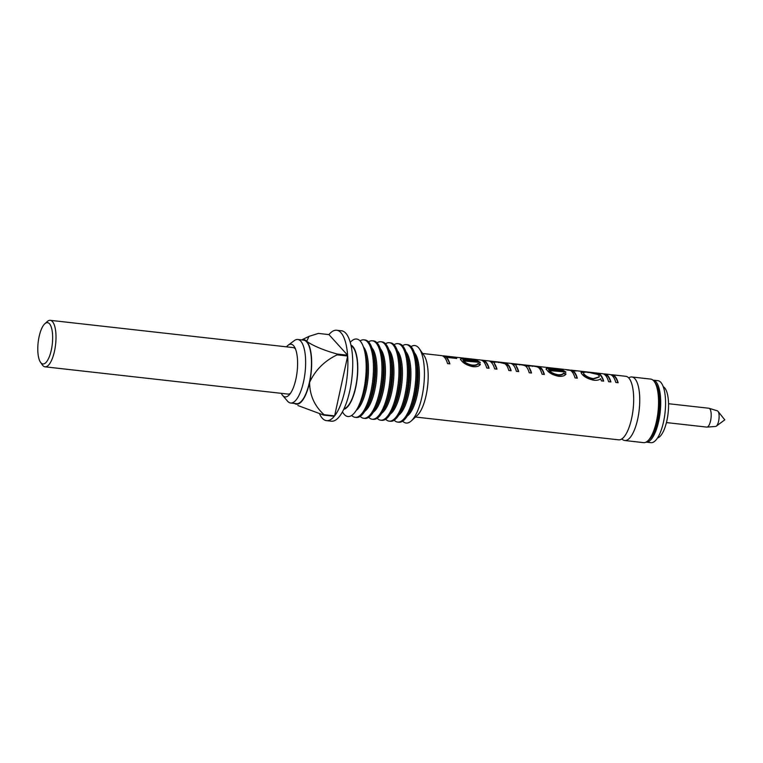 <?xml version="1.0" encoding="UTF-8"?>
<svg xmlns="http://www.w3.org/2000/svg" width="763" height="763" viewBox="0 0 763 763"><rect width="100%" height="100%" fill="white"/><g stroke="black" fill="none" stroke-linecap="round" stroke-linejoin="round"><path stroke-width="1.14" d="M415.53 417.037L618.688 439.841A31.97 10.93 -83.6 0 0 632.479 413.918A31.97 10.93 -83.6 0 0 628.807 378.009A31.97 10.93 -83.6 0 0 625.822 376.302L612.069 374.757A31.97 10.93 -83.6 0 0 610.896 374.805M617.868 382.721A31.445 10.758 -83.6 0 0 614.949 376.951A31.445 10.758 -83.6 0 0 612.002 375.272L611.649 375.234M610.629 381.91A31.445 10.758 -83.6 0 0 607.701 376.14A31.445 10.758 -83.6 0 0 604.763 374.461L604.41 374.423M599.003 375.52L597.887 374.538L589.036 372.42C585.612 371.953 583.771 372.115 583.514 372.926L583.829 373.794C585.583 376.083 588.759 377.704 593.347 378.667L599.27 376.817L599.003 375.52M603.38 381.09A31.445 10.758 -83.6 0 0 600.452 375.329A31.445 10.758 -83.6 0 0 598.144 373.775L597.095 373.651M583.514 372.926L583.714 374.271C585.44 376.512 588.597 378.114 593.194 379.077L599.193 377.036M577.038 378.133A31.445 10.758 -83.6 0 0 574.11 372.373A31.445 10.758 -83.6 0 0 572.593 371.142L572.67 370.637L575.97 370.999A31.97 10.93 -83.6 0 0 575.159 370.665L575.121 370.904M562.875 370.799L553.852 368.472L549.618 368.291L548.626 369.197L562.875 370.799L562.76 371.276L548.511 369.683L548.626 369.197M561.473 370.036L565.755 372.458M548.626 369.006L548.511 369.683M549.074 370.103C550.6 372.287 553.48 373.803 557.724 374.671C560.767 374.929 562.741 374.404 563.657 373.097L565.984 373.918C564.935 375.825 562.436 376.617 558.506 376.283C552.641 374.967 548.683 372.754 546.642 369.654L546.184 368.739L546.804 367.871L561.768 369.588L565.869 371.982L548.959 370.57C550.447 372.716 553.328 374.213 557.572 375.081C560.614 375.339 562.598 374.824 563.523 373.546L565.85 374.356M537.886 367.184L541.663 369.263A31.445 10.758 -83.6 0 1 544.105 374.442M528.778 366.784L529.77 368.624A31.97 10.93 -83.6 0 1 531.544 373.031L529.236 372.773A31.97 10.93 -83.6 0 0 526.823 367.346L526.079 366.478C525.097 365.553 523.075 364.962 520.013 364.676C517.009 364.285 515.645 364.504 515.922 365.334L516.761 366.898A31.97 10.93 -83.6 0 1 518.697 371.591L516.389 371.333A31.97 10.93 -83.6 0 0 513.299 365.048A31.97 10.93 -83.6 0 0 510.943 363.465L513.241 363.722A31.97 10.93 -83.6 0 1 514.376 364.247L519.603 364.418L527.147 365.868L532.46 365.858C536.837 366.173 539.765 366.946 541.244 368.176L541.778 368.787A31.97 10.93 -83.6 0 1 544.381 374.471L542.083 374.213A31.97 10.93 -83.6 0 0 539.47 368.519L538.945 367.919C537.991 367.003 535.96 366.402 532.87 366.116C529.846 365.715 528.482 365.935 528.778 366.784L529.646 369.082A31.445 10.758 -83.6 0 1 531.258 373.002M515.922 365.334L516.637 367.356A31.445 10.758 -83.6 0 1 518.42 371.562M504.438 363.436L508.578 365.763A31.445 10.758 -83.6 0 1 510.838 370.704M494.166 363.054L495.206 365.458A31.445 10.758 -83.6 0 1 496.684 369.12M488.778 368.233A31.445 10.758 -83.6 0 0 485.859 362.463A31.445 10.758 -83.6 0 0 483.542 360.909L483.608 360.394L481.3 360.136A31.97 10.93 -83.6 0 1 483.656 361.719A31.97 10.93 -83.6 0 1 486.756 368.004L489.064 368.262A31.97 10.93 -83.6 0 0 485.964 361.977A31.97 10.93 -83.6 0 0 483.608 360.394M477.247 361.185L468.234 358.868L463.999 358.677L463.007 359.583L477.247 361.185L477.142 361.672L462.893 360.069L463.007 359.583M475.845 360.422L480.127 362.845M463.007 359.402L462.893 360.069M463.456 360.489C464.982 362.673 467.862 364.199 472.097 365.067C475.149 365.315 477.123 364.79 478.039 363.484L480.366 364.313C479.317 366.221 476.818 367.003 472.879 366.669C467.013 365.363 463.065 363.15 461.024 360.041L460.556 359.125L461.186 358.257L476.15 359.974L480.251 362.377L463.332 360.956C464.829 363.102 467.7 364.609 471.954 365.467C474.987 365.725 476.98 365.21 477.905 363.932L480.232 364.743M449.588 363.837A31.445 10.758 -83.6 0 0 446.67 358.066A31.445 10.758 -83.6 0 0 446.441 357.828L446.536 357.332L456.751 358.476A31.97 10.93 -83.6 0 0 455.883 357.752L455.797 358.257L445.582 357.103A31.445 10.758 -83.6 0 0 443.723 356.388L443.37 356.35M40.954 362.854A20.792 7.115 -83.6 0 0 51.312 350.036A20.792 7.115 -83.6 0 0 49.481 323.75A20.792 7.115 -83.6 0 0 44.807 323.77A20.792 7.115 -83.6 0 0 38.15 342.511A20.792 7.115 -83.6 0 0 40.487 362.253A20.792 7.115 -83.6 0 0 40.954 362.854M44.807 323.77L47.182 321.595A23.395 8.002 96.4 0 1 50.253 320.326A23.395 8.002 96.4 0 1 52.437 321.576A23.395 8.002 96.4 0 1 55.127 347.852A23.395 8.002 96.4 0 1 45.036 366.822A23.395 8.002 96.4 0 1 42.852 365.563A23.395 8.002 96.4 0 1 42.318 364.895L40.487 362.253M45.036 366.822L287.947 394.08A23.395 8.002 -83.6 0 0 290.531 393.222M295.5 349.006A23.395 8.002 -83.6 0 0 295.348 348.844A23.395 8.002 -83.6 0 0 293.164 347.594L50.253 320.326M652.994 380.136A31.188 10.663 96.4 0 1 653.033 380.136A31.188 10.663 96.4 0 1 655.951 381.805A31.188 10.663 96.4 0 1 659.537 416.836A31.188 10.663 96.4 0 1 646.08 442.13A31.188 10.663 96.4 0 1 646.042 442.12M653.033 380.136L657.887 380.689A31.188 10.663 96.4 0 1 660.806 382.349A31.188 10.663 96.4 0 1 664.392 417.38A31.188 10.663 96.4 0 1 650.934 442.674L646.08 442.13M663.257 386.727A25.99 8.889 96.4 0 1 664.592 387.785A25.99 8.889 96.4 0 1 667.825 415.368A25.99 8.889 96.4 0 1 657.496 437.972M668.55 403.722L708.865 408.243A9.49 3.243 96.4 0 1 709.075 408.291A9.49 3.243 96.4 0 1 709.752 408.749A9.49 3.243 96.4 0 1 710.887 419.106A9.49 3.243 96.4 0 1 706.958 427.108A9.49 3.243 96.4 0 1 706.748 427.099L666.433 422.578M706.958 427.108L715.599 426.46A7.878 2.699 -83.6 0 0 716.285 426.174A7.878 2.699 -83.6 0 0 718.984 418.925A7.878 2.699 -83.6 0 0 717.954 411.257A7.878 2.699 -83.6 0 0 717.916 411.219A7.878 2.699 -83.6 0 0 717.354 410.828L709.075 408.291M724.745 419.812L717.954 411.257M628.712 377.904A31.97 10.93 96.4 0 1 631.888 376.979A31.97 10.93 96.4 0 1 634.873 378.686A31.97 10.93 96.4 0 1 638.545 414.595A31.97 10.93 96.4 0 1 624.754 440.518A31.97 10.93 96.4 0 1 621.864 438.916M281.28 393.336A26.495 9.061 -83.6 0 0 282.558 395.329A26.495 9.061 -83.6 0 0 282.691 395.482A26.495 9.061 -83.6 0 0 289.368 394.729A26.495 9.061 -83.6 0 0 297.131 371.571A26.495 9.061 -83.6 0 0 294.69 347.279A26.495 9.061 -83.6 0 0 293.555 345.649A26.495 9.061 -83.6 0 0 288.185 345.181A26.495 9.061 -83.6 0 0 286.506 346.841M287.346 400.937A31.97 10.93 -83.6 0 0 287.498 401.128A31.97 10.93 -83.6 0 0 287.661 401.309A31.97 10.93 -83.6 0 0 290.646 403.017A31.97 10.93 -83.6 0 0 304.437 377.094A31.97 10.93 -83.6 0 0 300.765 341.185A31.97 10.93 -83.6 0 0 297.78 339.478A31.97 10.93 -83.6 0 0 294.289 340.622L288.185 345.181M351.705 415.425A38.989 13.333 -83.6 0 0 355.176 417.323A38.989 13.333 -83.6 0 0 372.001 385.706A38.989 13.333 -83.6 0 0 367.518 341.919A38.989 13.333 -83.6 0 0 363.875 339.84A38.989 13.333 -83.6 0 0 360.06 340.918M342.406 411.925L343.369 413.308A38.989 13.333 -83.6 0 0 344.247 414.423A38.989 13.333 -83.6 0 0 357.218 408.777A38.989 13.333 -83.6 0 0 363.97 348.624A38.989 13.333 -83.6 0 0 360.231 341.099A38.989 13.333 -83.6 0 0 351.466 341.137L350.227 342.272M360.193 416.379A38.989 13.333 -83.6 0 0 363.665 418.277A38.989 13.333 -83.6 0 0 380.489 386.66A38.989 13.333 -83.6 0 0 376.006 342.873A38.989 13.333 -83.6 0 0 372.363 340.794A38.989 13.333 -83.6 0 0 368.558 341.872M355.176 417.323L356.388 417.456A38.989 13.333 -83.6 0 0 365.715 409.731A38.989 13.333 -83.6 0 0 372.468 349.578A38.989 13.333 -83.6 0 0 368.729 342.053A38.989 13.333 -83.6 0 0 365.086 339.974L363.875 339.84M368.691 417.332A38.989 13.333 -83.6 0 0 372.163 419.23A38.989 13.333 -83.6 0 0 388.987 387.614A38.989 13.333 -83.6 0 0 384.504 343.827A38.989 13.333 -83.6 0 0 380.861 341.748A38.989 13.333 -83.6 0 0 377.056 342.825M363.665 418.277L364.886 418.41A38.989 13.333 -83.6 0 0 374.213 410.685A38.989 13.333 -83.6 0 0 380.956 350.532A38.989 13.333 -83.6 0 0 377.227 343.007A38.989 13.333 -83.6 0 0 373.584 340.927L372.363 340.794M377.189 418.286A38.989 13.333 -83.6 0 0 380.661 420.184A38.989 13.333 -83.6 0 0 397.485 388.567A38.989 13.333 -83.6 0 0 393.002 344.781A38.989 13.333 -83.6 0 0 389.359 342.701A38.989 13.333 -83.6 0 0 385.544 343.779M372.163 419.23L373.374 419.364A38.989 13.333 -83.6 0 0 382.702 411.639A38.989 13.333 -83.6 0 0 389.454 351.485A38.989 13.333 -83.6 0 0 385.716 343.96A38.989 13.333 -83.6 0 0 382.072 341.881L380.861 341.748M385.677 419.24A38.989 13.333 -83.6 0 0 389.149 421.138A38.989 13.333 -83.6 0 0 405.973 389.521A38.989 13.333 -83.6 0 0 401.491 345.734A38.989 13.333 -83.6 0 0 397.847 343.655A38.989 13.333 -83.6 0 0 394.042 344.733M380.661 420.184L381.872 420.318A38.989 13.333 -83.6 0 0 391.2 412.592A38.989 13.333 -83.6 0 0 397.952 352.439A38.989 13.333 -83.6 0 0 394.213 344.914A38.989 13.333 -83.6 0 0 390.57 342.835L389.359 342.701M394.175 420.194A38.989 13.333 -83.6 0 0 397.647 422.092A38.989 13.333 -83.6 0 0 414.471 390.475A38.989 13.333 -83.6 0 0 409.989 346.688A38.989 13.333 -83.6 0 0 406.345 344.609A38.989 13.333 -83.6 0 0 402.54 345.687M389.149 421.138L390.37 421.271A38.989 13.333 -83.6 0 0 399.698 413.546A38.989 13.333 -83.6 0 0 406.441 353.393A38.989 13.333 -83.6 0 0 402.711 345.868A38.989 13.333 -83.6 0 0 399.068 343.789L397.847 343.655M402.673 421.147A38.989 13.333 -83.6 0 0 411.267 420.928A38.989 13.333 -83.6 0 0 423.742 385.792A38.989 13.333 -83.6 0 0 419.364 348.758A38.989 13.333 -83.6 0 0 418.486 347.642A38.989 13.333 -83.6 0 0 411.028 346.64M397.647 422.092L398.858 422.225A38.989 13.333 -83.6 0 0 408.186 414.49A38.989 13.333 -83.6 0 0 414.938 354.347A38.989 13.333 -83.6 0 0 411.2 346.822A38.989 13.333 -83.6 0 0 407.556 344.742L406.345 344.609M343.741 409.311A32.485 11.111 -83.6 0 0 356.826 381.328A32.485 11.111 -83.6 0 0 352.83 346.536A32.485 11.111 -83.6 0 0 350.951 345.114M624.754 440.518L643.562 442.635A31.97 10.93 -83.6 0 0 647.768 440.9A31.97 10.93 -83.6 0 0 657.992 412.077A31.97 10.93 -83.6 0 0 654.406 381.719A31.97 10.93 -83.6 0 0 653.681 380.804A31.97 10.93 -83.6 0 0 650.696 379.097L631.888 376.979M301.662 339.916A32.485 11.111 96.4 0 1 306.716 341.357C313.498 346.001 323.617 350.217 337.074 354.022L347.604 355.205A45.484 15.556 -83.6 0 0 340.937 332.678A45.484 15.556 -83.6 0 0 336.683 330.245A45.484 15.556 -83.6 0 0 328.939 334.595L318.409 333.412L308.948 336.388L306.716 341.357A32.485 11.111 96.4 0 1 309.587 382.425A32.485 11.111 96.4 0 1 294.528 403.455M319.506 413.765A45.484 15.556 -83.6 0 0 322.291 418.219A45.484 15.556 -83.6 0 0 326.535 420.642L331.39 421.195A45.484 15.556 -83.6 0 0 351.018 384.314A45.484 15.556 -83.6 0 0 345.792 333.221A45.484 15.556 -83.6 0 0 341.538 330.789L336.683 330.245M351.085 345.725A31.97 10.93 96.4 0 1 352.725 347.022A31.97 10.93 96.4 0 1 356.702 380.937A31.97 10.93 96.4 0 1 344.008 408.749M297.78 339.478L303.626 340.136A31.97 10.93 96.4 0 1 306.612 341.843A31.97 10.93 96.4 0 1 310.283 377.752A31.97 10.93 96.4 0 1 296.492 403.675L290.646 403.017M446.536 357.332A31.97 10.93 -83.6 0 1 446.775 357.58A31.97 10.93 -83.6 0 1 449.874 363.865L447.566 363.608A31.97 10.93 -83.6 0 0 444.467 357.322A31.97 10.93 -83.6 0 0 441.481 355.606L422.654 353.498M455.883 357.752L445.678 356.598A31.97 10.93 -83.6 0 0 443.789 355.873A31.97 10.93 -83.6 0 0 442.855 355.882L442.845 356.025M460.556 359.125L461.186 358.257L461.1 358.763L463.79 358.715M491.515 361.281A31.97 10.93 -83.6 0 1 492.688 361.834L498.535 362.053C503.103 362.377 506.241 363.169 507.948 364.447L508.692 365.296A31.97 10.93 -83.6 0 1 511.124 370.742L508.816 370.484A31.97 10.93 -83.6 0 0 506.613 365.363L505.03 363.732L498.945 362.311C495.807 361.891 494.224 362.082 494.205 362.883L495.33 365A31.97 10.93 -83.6 0 1 496.961 369.149L494.662 368.891A31.97 10.93 -83.6 0 0 491.563 362.606A31.97 10.93 -83.6 0 0 489.207 361.023L491.515 361.281L491.439 361.796A31.445 10.758 -83.6 0 1 492.602 362.339L494.872 362.225M546.184 368.739L546.804 367.871L546.718 368.376L549.417 368.329M572.67 370.637A31.97 10.93 -83.6 0 1 574.215 371.886A31.97 10.93 -83.6 0 1 577.314 378.171L575.016 377.914A31.97 10.93 -83.6 0 0 571.916 371.619A31.97 10.93 -83.6 0 0 570.371 370.37L567.071 370.007A31.97 10.93 -83.6 0 0 566.27 369.673L569.56 370.045A31.97 10.93 -83.6 0 0 568.921 369.912L443.789 355.873M575.159 370.665L571.859 370.303A31.97 10.93 -83.6 0 0 571.229 370.169A31.97 10.93 -83.6 0 0 569.723 370.303M584.439 372.268L581.072 372.63C581.091 371.552 583.466 371.381 588.187 372.115L597.114 373.574A31.97 10.93 -83.6 0 0 595.903 373.002L598.211 373.26A31.97 10.93 -83.6 0 1 600.567 374.843A31.97 10.93 -83.6 0 1 603.657 381.128L601.358 380.871A31.97 10.93 -83.6 0 0 600.634 378.715C599.184 380.041 596.895 380.546 593.757 380.241C587.787 378.877 583.714 376.636 581.52 373.527L581.072 372.354M612.069 374.757A31.97 10.93 -83.6 0 1 615.054 376.464A31.97 10.93 -83.6 0 1 618.154 382.749L615.846 382.492A31.97 10.93 -83.6 0 0 612.746 376.207A31.97 10.93 -83.6 0 0 609.761 374.499L604.821 373.946A31.97 10.93 -83.6 0 1 607.806 375.654A31.97 10.93 -83.6 0 1 610.905 381.939L608.597 381.681A31.97 10.93 -83.6 0 0 605.507 375.396A31.97 10.93 -83.6 0 0 602.512 373.689L571.229 370.169M604.821 373.946A31.97 10.93 -83.6 0 0 603.647 373.994M419.364 348.758L423.951 355.358A32.485 11.111 96.4 0 1 427.604 386.221A32.485 11.111 96.4 0 1 417.199 415.501L411.267 420.928M337.074 354.022A45.484 15.556 96.4 0 1 337.132 354.852L347.661 356.035A45.484 15.556 -83.6 0 1 334.614 415.892L347.661 356.035M337.132 354.852C324.409 360.966 315.224 370.16 309.587 382.425C309.711 395.291 314.547 406.059 324.075 414.71L334.614 415.892M324.075 414.71A45.484 15.556 96.4 0 1 323.75 415.12L334.28 416.302A45.484 15.556 -83.6 0 1 326.535 420.642M347.604 355.205L328.939 334.595M323.75 415.12L297.894 405.525M654.406 381.719L655.76 383.665A30.053 10.281 96.4 0 1 659.137 412.211A30.053 10.281 96.4 0 1 649.513 439.297L647.768 440.9M408.186 414.49L410.484 410.389A33.4 11.426 -83.6 0 0 416.274 358.858L414.938 354.347M407.261 416.054A33.4 11.426 -83.6 0 0 418.83 385.239A33.4 11.426 -83.6 0 0 414.376 352.62M399.698 413.546L401.996 409.435A33.4 11.426 -83.6 0 0 407.776 357.904L406.441 353.393M398.763 415.101A33.4 11.426 -83.6 0 0 410.332 384.285A33.4 11.426 -83.6 0 0 405.887 351.667M391.2 412.592L393.498 408.482A33.4 11.426 -83.6 0 0 399.278 356.95L397.952 352.439M390.265 414.147A33.4 11.426 -83.6 0 0 401.843 383.331A33.4 11.426 -83.6 0 0 397.389 350.713M382.702 411.639L385 407.528A33.4 11.426 -83.6 0 0 390.79 355.997L389.454 351.485M381.777 413.193A33.4 11.426 -83.6 0 0 393.346 382.377A33.4 11.426 -83.6 0 0 388.892 349.759M374.213 410.685L376.512 406.574A33.4 11.426 -83.6 0 0 382.292 355.043L380.956 350.532M373.279 412.239A33.4 11.426 -83.6 0 0 384.848 381.424A33.4 11.426 -83.6 0 0 380.403 348.805M365.715 409.731L368.014 405.62A33.4 11.426 -83.6 0 0 373.794 354.089L372.468 349.578M364.781 411.295A33.4 11.426 -83.6 0 0 376.359 380.47A33.4 11.426 -83.6 0 0 371.905 347.852M357.218 408.777L359.516 404.667A33.4 11.426 -83.6 0 0 365.305 353.135L363.97 348.624M356.292 410.341A33.4 11.426 -83.6 0 0 367.861 379.516A33.4 11.426 -83.6 0 0 363.407 346.898M445.678 356.598L445.582 357.103M460.451 359.611L461.1 358.763M467.299 358.543L467.233 359.058M476.15 359.974L476.064 360.479M482.655 360.813L483.542 360.909M492.688 361.834L492.602 362.339M498.535 362.053L498.468 362.568M490.561 361.7L491.439 361.796M513.241 363.722L513.175 364.237A31.445 10.758 -83.6 0 1 514.291 364.752L516.351 364.619M514.376 364.247L514.291 364.752M516.074 364.085L515.998 364.6M519.603 364.418L519.536 364.933M524.963 365.725L529.131 366.078M527.147 365.868L527.052 366.364M532.46 365.858L532.393 366.374M512.297 364.132L513.175 364.237M546.07 369.225L546.718 368.376M552.927 368.157L552.86 368.672M561.768 369.588L561.682 370.093M571.859 370.303L571.792 370.818A31.445 10.758 -83.6 0 0 571.172 370.694L570.819 370.646M571.792 370.818L572.631 370.904M588.187 372.115L588.12 372.63M598.211 373.26L598.144 373.775M583.714 374.271L583.829 373.794M541.778 368.787L541.663 369.263M724.793 419.822L716.285 426.174M282.558 395.329L287.498 401.128M301.633 339.916L308.948 336.388"/></g></svg>
